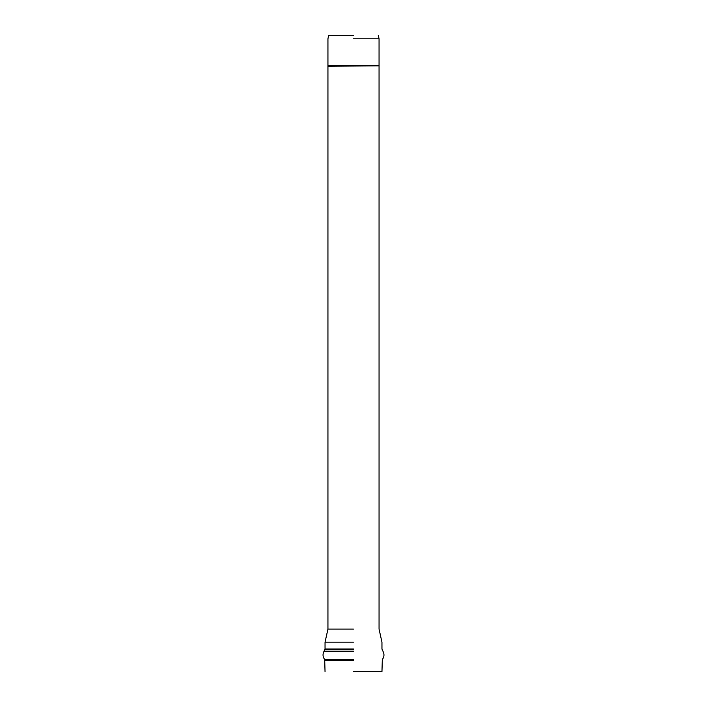 <?xml version="1.0" encoding="UTF-8"?>
<svg xmlns="http://www.w3.org/2000/svg" width="707" height="707" viewBox="0 0 707 707"><rect width="100%" height="100%" fill="white"/><g stroke="black" fill="none" stroke-linecap="round" stroke-linejoin="round"><path stroke-width="1.06" d="M353.5 38.779L379.058 38.779L353.5 38.779M353.5 629.106L327.942 629.106L353.5 629.106M353.5 671.65L381.957 671.65L353.5 671.65M353.5 35.35L328.702 35.35L353.5 35.35M353.5 642.177L325.043 642.177L353.5 642.177M353.5 649.026L325.043 649.026L353.5 649.026M353.5 649.795L324.849 649.795L353.5 649.795M353.5 651.562L323.886 651.562L353.5 651.562M353.5 659.516L324.672 659.516L353.5 659.516M353.5 660.55L325.043 660.55L353.5 660.55M327.907 65.831L379.093 65.831L327.907 66.237M378.298 35.35L379.058 38.779L379.058 65.831M328.702 35.35L327.942 38.779L327.942 65.831M379.058 66.237L379.058 629.106L381.957 642.177L381.957 649.026L383.114 651.562C384.467 654.373 384.21 657.024 382.328 659.516L381.957 671.65M327.942 66.237L327.942 629.106L325.043 642.177L325.043 649.026L323.886 651.562C322.533 654.373 322.79 657.024 324.672 659.516L325.043 671.65"/></g></svg>
